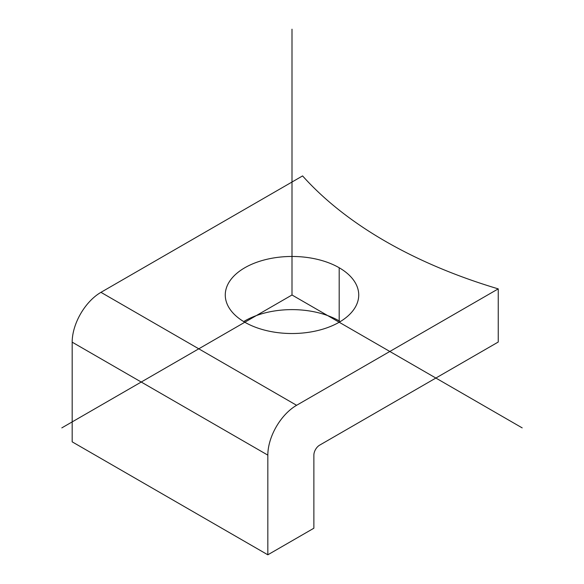 <?xml version="1.0" encoding="UTF-8"?>
<svg xmlns="http://www.w3.org/2000/svg" width="584" height="584" viewBox="0 0 584 584"><rect width="100%" height="100%" fill="white"/><g stroke="black" fill="none" stroke-linecap="round" stroke-linejoin="round"><path stroke-width="0.88" d="M498.24 288.876A455.732 263.114 180 0 1 302.585 175.915L100.952 292.336L296.606 405.296A40.69 23.491 120 0 0 267.83 455.126L267.83 554.8L313.871 528.221L267.83 554.8L72.175 441.84L267.83 554.8L267.83 455.126L72.175 342.166L267.83 455.126A40.69 23.491 -60 0 1 296.606 405.296L498.24 288.876L498.24 342.034L498.24 288.876L296.606 405.296L100.952 292.336A40.69 23.491 120 0 0 72.175 342.166A40.69 23.491 -60 0 1 100.952 292.336L302.585 175.915A455.732 263.114 0 0 0 498.24 288.876M72.175 441.84L72.175 342.166L72.175 441.84M319.623 445.161A8.139 4.701 120 0 0 313.871 455.126L313.871 528.221L313.871 455.126A8.139 4.701 -60 0 1 319.623 445.161L498.24 342.034L319.623 445.161M339.187 320.908A66.729 38.529 180 0 1 340.311 321.572A66.729 38.529 0 0 0 339.187 320.908A66.729 38.529 0 0 0 243.689 321.572A66.729 38.529 180 0 1 339.187 320.908L339.187 267.749A66.729 38.529 0 0 0 244.813 267.749A66.729 38.529 0 0 0 244.813 322.237A66.729 38.529 0 0 0 339.187 322.237A66.729 38.529 0 0 0 339.187 267.749L339.187 320.908M244.813 322.237A66.729 38.529 180 0 1 225.271 294.993A66.729 38.529 180 0 1 266.465 259.398A66.729 38.529 180 0 1 339.187 267.749A66.729 38.529 180 0 1 358.729 294.993A66.729 38.529 180 0 1 317.535 330.588A66.729 38.529 180 0 1 244.813 322.237M522.184 427.882L292 294.993L61.816 427.882M292 294.993L292 29.2"/></g></svg>
